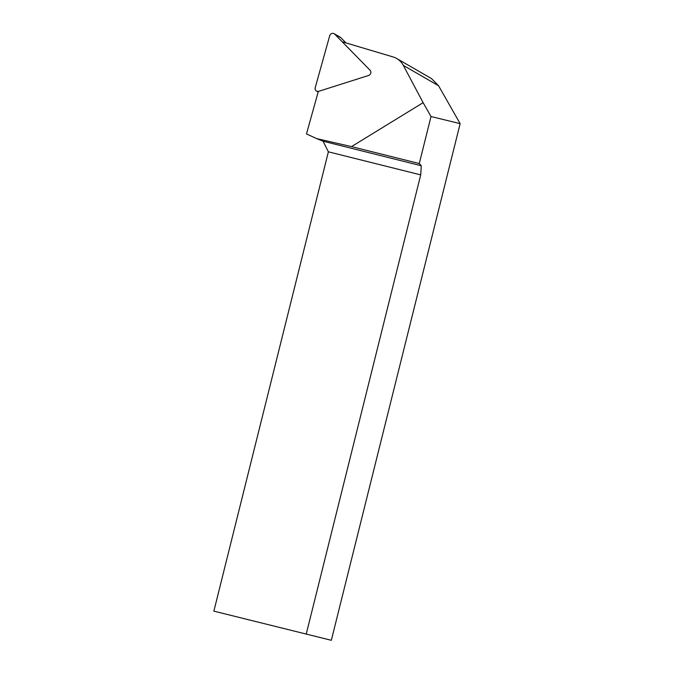 <?xml version="1.0" encoding="UTF-8"?>
<svg xmlns="http://www.w3.org/2000/svg" width="674" height="674" viewBox="0 0 674 674"><rect width="100%" height="100%" fill="white"/><g stroke="black" fill="none" stroke-linecap="round" stroke-linejoin="round"><path stroke-width="1.01" d="M318.339 91.403L306.476 133.924L316.637 138.6L351.516 146.612L423.12 102.675L403.338 65.412A19.723 18.299 -60 0 0 396.716 58.512A19.723 18.299 -60 0 0 393.06 56.936L342.215 41.796M396.716 58.512L431.47 78.572L438.563 85.75L460.14 123.645L331.33 640.3L213.86 611.141L328.381 151.81L420.719 174.878L306.198 634.217M460.14 123.645L431.006 116.526L419.279 163.546L421.292 165.753L420.719 174.878M421.292 165.753L323.057 141.211L316.637 138.6M419.279 163.546L351.516 146.612M323.057 141.211L328.381 151.81M431.006 116.526L423.12 102.675M370.06 70.231A3.159 2.932 120 0 1 368.602 75.471L318.785 91.293A3.159 2.932 120 0 1 315.221 87.654L329.696 35.756A3.159 2.932 -60 0 1 334.725 34.155L370.06 70.231M334.144 33.7L340.21 37.205A3.159 2.932 120 0 1 340.791 37.66L334.725 34.155M345.931 42.9L340.791 37.66M403.338 65.412L438.563 85.75M318.17 92.026L316.51 91.066"/></g></svg>
